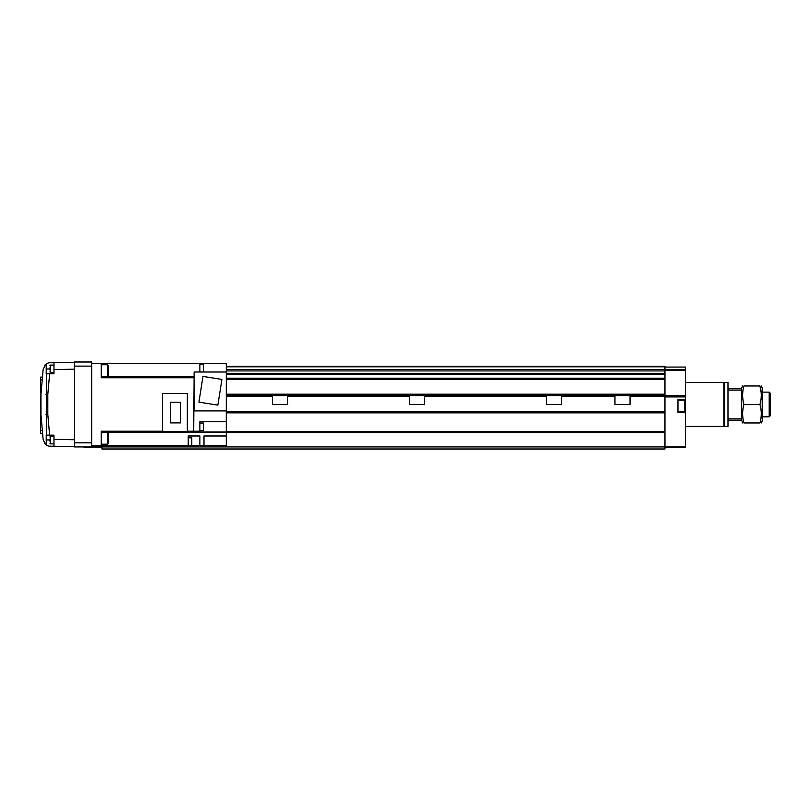 <?xml version="1.0" encoding="UTF-8"?>
<svg xmlns="http://www.w3.org/2000/svg" width="811" height="811" viewBox="0 0 811 811"><rect width="100%" height="100%" fill="white"/><g stroke="black" fill="none" stroke-linecap="round" stroke-linejoin="round"><path stroke-width="1.22" d="M272.476 395.565L272.476 404.476L287.55 404.476L287.55 395.565L226.31 395.565M614.961 395.565L614.961 404.476L630.035 404.476L630.035 395.565L287.55 395.565M546.462 395.565L546.462 404.476L561.536 404.476L561.536 395.565M409.474 395.565L409.474 404.476L424.538 404.476L424.538 395.565M101.922 445.574L101.922 449L664.969 449L664.969 446.942L101.922 446.942M226.31 378.788L664.969 378.788L664.969 446.942L685.518 446.942L685.518 447.621L664.969 447.621M664.969 366.592L226.31 366.592L664.969 366.592L664.969 373.993L226.31 373.993M226.31 431.989L664.969 431.989L664.969 412.576L226.31 412.576M664.969 432.557L226.31 432.557M664.969 370.495L685.518 370.495L685.518 395.565L630.035 395.565M664.969 378.179L226.31 378.179M664.969 374.591L226.31 374.591M664.969 369.542L226.31 369.542M664.969 366.805L226.31 366.805M84.111 446.942L84.111 447.621L101.922 447.621M91.653 446.253L101.922 446.253M685.518 405.845L685.518 399.336L677.976 399.336L677.976 412.353L685.518 412.353L685.518 405.845M677.976 400.016L684.829 400.016L684.829 411.664L677.976 411.664M226.31 373.303L664.969 373.303L664.969 379.467L226.31 379.467M630.035 396.255L685.518 396.255L685.518 399.336M664.969 396.934L685.518 396.934M685.518 395.565L685.518 396.255M664.969 369.816L685.518 369.816L685.518 370.495M664.969 367.069L685.518 367.069L685.518 369.816M685.518 412.353L685.518 446.942M199.871 371.935L203.439 371.935L203.439 364.403L199.871 364.403M188.233 445.34L191.791 445.34L191.791 437.808L188.233 437.808M199.871 430.57L203.439 430.57L203.439 423.038L199.871 423.038M107.407 432.557L107.407 444.195L108.086 443.516L108.086 433.236L107.407 432.557L101.233 432.557M107.407 444.195L101.233 444.195M107.407 364.747L107.407 376.395L108.086 375.706L108.086 365.426L107.407 364.747L101.233 364.747M107.407 376.395L101.233 376.395M180.589 422.896L180.589 402.215L170.381 402.215L170.381 422.896L180.589 422.896M162.474 431.594L187.341 431.594L187.341 393.517L162.474 393.517L162.474 431.594M221.93 379.416L202.983 376.416L198.918 402.124L217.855 405.125L221.93 379.416M194.123 410.913L226.31 410.913L226.31 372.006L194.123 372.006L194.123 410.913M194.123 377.024L193.707 431.209L199.871 431.209L199.871 431.928L226.31 431.928L226.31 421.598L199.871 421.598L199.871 431.209M226.31 435.983L203.987 435.983L203.987 445.503L226.31 445.503L226.31 432.141L101.233 432.141M226.31 372.006L226.31 363.44L199.871 363.44L199.871 372.006M188.233 435.983L188.233 445.574L199.871 445.503L199.871 435.983L188.233 435.983M162.474 431.209L101.233 431.209L101.233 445.574L91.653 445.574M199.871 363.44L101.233 363.379L101.233 377.744L193.707 377.744M101.233 363.379L91.653 363.379M188.233 445.574L101.233 445.574M193.707 431.209L187.341 431.209M194.123 376.801L101.233 376.801M203.987 445.503L199.871 445.503M226.31 410.913L226.31 421.598M685.518 382.549L723.868 382.549L723.868 426.393L685.518 426.393M724.558 382.549L724.558 426.393L727.984 426.393L727.984 382.549L724.558 382.549L723.868 383.238M770.45 393.406L770.45 415.546L769.193 416.803L769.193 392.139L770.45 393.406M742.643 385.975L741.68 388.033L741.68 420.23L727.984 420.23M741.68 388.722L727.984 388.722M741.68 418.861L727.984 418.861M741.68 390.091L727.984 390.091M761.276 385.975L762.228 388.033L762.228 420.909L761.276 422.967M759.937 385.975L743.971 385.975C742.197 385.975 742.197 385.975 743.971 385.975C742.197 392.108 742.197 398.272 743.971 404.476C742.197 410.599 742.197 416.773 743.971 422.967C742.197 422.967 742.197 422.967 743.971 422.967L759.937 422.967C761.722 422.967 761.722 422.967 759.937 422.967C761.722 416.834 761.722 410.67 759.937 404.476C761.722 398.343 761.722 392.179 759.937 385.975C761.722 385.975 761.722 385.975 759.937 385.975L761.113 392.139M741.68 420.23L742.643 422.967M759.937 404.476L743.971 404.476M49.866 367.87L49.866 369.846M49.866 439.106L49.866 441.083M46.288 363.865L46.207 373.79L53.972 373.79L53.972 362.71L49.866 362.781A6.853 6.853 0 0 0 46.288 363.865L43.165 369.025L40.966 394.197L40.966 414.745L43.165 439.917L46.288 445.087A6.853 6.853 0 0 0 49.866 446.172L53.972 446.243L53.972 435.162L46.207 435.162L46.288 445.087M46.511 373.79L46.511 435.162M44.696 365.274L46.46 363.754M46.46 445.198L44.696 443.678M53.972 362.71L74.521 362.345M74.521 446.597L53.972 446.243M74.521 442.826L74.521 362L91.653 362L91.653 446.942L74.521 446.942L74.521 442.826L91.653 442.826M46.045 394.42L47.808 394.501L47.808 414.451L49.623 435.162M46.045 414.522L47.808 414.451M42.578 433.277L40.55 433.277L40.55 377.105L42.456 377.105M664.969 431.705L226.31 431.705M664.969 412.86L226.31 412.86M664.969 412.13L226.31 412.13M664.969 411.836L226.31 411.836M272.476 396.255L226.31 396.255M614.961 396.255L561.536 396.255M546.462 396.255L424.538 396.255M409.474 396.255L287.55 396.255M664.969 394.197L226.31 394.197M664.969 370.911L226.31 370.911M49.866 365.771L50.546 365.092L50.546 372.624L53.972 372.624M49.866 437.007L50.546 436.328L50.546 443.86L53.972 443.86M74.521 369.198L53.972 369.552M53.972 439.39L74.521 439.744M49.623 373.79L47.808 394.501M74.521 366.116L91.653 366.116M46.045 439.957L49.866 439.957M46.045 368.995L49.866 368.995M42.213 379.842L40.55 379.842M40.55 430.529L42.344 430.529M664.969 366.39L226.31 366.39M762.228 392.139L769.193 392.139M762.228 416.803L769.193 416.803M723.868 425.704L724.558 426.393M50.546 365.092L53.972 365.092M50.546 436.328L53.972 436.328M50.546 443.86L49.866 443.171M50.546 372.624L49.866 371.935"/></g></svg>

